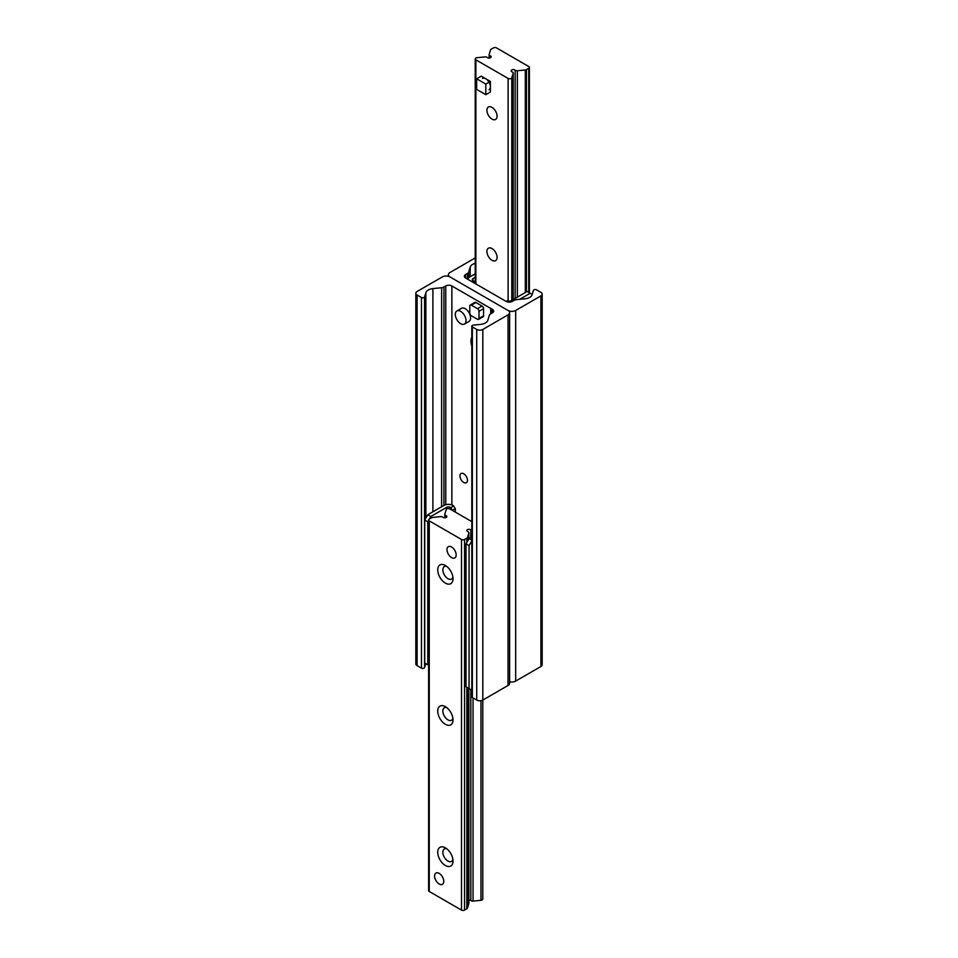 <?xml version="1.0" encoding="UTF-8"?>
<svg xmlns="http://www.w3.org/2000/svg" width="958" height="958" viewBox="0 0 958 958"><rect width="100%" height="100%" fill="white"/><g stroke="black" fill="none" stroke-linecap="round" stroke-linejoin="round"><path stroke-width="1.44" d="M471.815 346.125A13.508 7.796 60 0 1 471.815 337.096M463.72 473.779A5.317 3.066 60 0 1 467.193 478.461A5.317 3.066 60 0 1 466.378 482.724A5.317 3.066 60 0 1 463.72 482.461A5.317 3.066 60 0 1 460.247 477.779A5.317 3.066 60 0 1 461.061 473.515A5.317 3.066 60 0 1 463.72 473.779M442.321 276.934A5.401 3.125 180 0 1 449.961 276.934L508.039 310.464A5.401 3.125 180 0 1 509.62 312.667A5.401 3.125 180 0 1 508.039 314.871L482.82 329.432A4.323 2.491 180 0 1 476.713 329.432L472.354 326.918A1.832 1.066 180 0 1 471.815 326.163A1.832 1.066 180 0 1 473.336 325.121L480.784 324.367A8.646 4.994 0 0 0 487.802 320.319L489.334 315.278A4.323 2.491 180 0 1 490.532 313.949L492.376 312.883A4.323 2.491 0 0 0 493.633 311.122A4.323 2.491 0 0 0 492.376 309.362L451.877 285.975A4.323 2.491 0 0 0 445.757 285.975L443.925 287.029A4.323 2.491 180 0 1 441.614 287.723L432.896 288.609A8.646 4.994 0 0 0 425.879 292.669L424.562 296.968A1.832 1.066 180 0 1 423.304 297.794A1.832 1.066 180 0 1 421.46 297.531L417.101 295.016A4.323 2.491 180 0 1 415.832 293.256A4.323 2.491 180 0 1 417.101 291.483L442.321 276.934M471.815 326.163L471.815 696.777A1.832 1.066 0 0 0 472.354 697.532L476.713 700.047A4.323 2.491 0 0 0 482.82 700.047L508.039 685.485A5.401 3.125 0 0 0 509.62 683.282L509.62 312.667M415.832 293.256L415.832 663.87A4.323 2.491 0 0 0 417.101 665.63L421.46 668.145A1.832 1.066 0 0 0 423.304 668.409A1.832 1.066 0 0 0 424.562 667.582L425.783 663.583M475.228 263.378A8.646 4.994 0 0 0 470.198 267.078L468.666 272.108A4.323 2.491 180 0 1 467.468 273.437L465.624 274.503A4.323 2.491 0 0 0 464.367 276.263A4.323 2.491 0 0 0 465.624 278.036L506.123 301.411A4.323 2.491 0 0 0 512.243 301.411L514.075 300.357A4.323 2.491 180 0 1 516.386 299.662L525.104 298.776A8.646 4.994 0 0 0 532.121 294.729L533.438 290.418A1.832 1.066 180 0 1 534.696 289.591A1.832 1.066 180 0 1 536.54 289.855L540.899 292.37A4.323 2.491 180 0 1 542.168 294.13A4.323 2.491 180 0 1 540.899 295.902L515.679 310.464A5.401 3.125 180 0 1 508.039 310.464L449.961 276.934A5.401 3.125 180 0 1 448.38 274.718A5.401 3.125 180 0 1 449.961 272.515L475.18 257.953A4.323 2.491 180 0 1 475.228 257.93M509.62 681.701A5.401 3.125 0 0 0 515.679 681.066L540.899 666.517A4.323 2.491 0 0 0 542.168 664.744L542.168 294.13M482.557 78.46A6.478 3.748 60 0 1 489.047 82.208A6.478 3.748 60 0 1 489.047 89.693M486.915 110.314A7.185 4.143 60 0 1 488.4 107.021A7.185 4.143 60 0 1 495.585 111.164A7.185 4.143 60 0 1 495.585 119.463A7.185 4.143 60 0 1 490.053 117.535A7.185 4.143 60 0 1 486.915 110.314M486.915 251.499A7.185 4.143 60 0 1 488.4 248.206A7.185 4.143 60 0 1 495.585 252.349A7.185 4.143 60 0 1 495.585 260.648A7.185 4.143 60 0 1 490.053 258.72A7.185 4.143 60 0 1 486.915 251.499M528.744 66.521A2.155 1.245 180 0 1 529.379 67.395A2.155 1.245 180 0 1 528.744 68.281L526.457 69.611A2.155 1.245 180 0 1 525.307 69.958L517.368 70.76A2.155 1.245 180 0 1 515.153 70.185A2.155 1.245 0 0 0 512.722 69.647A2.155 1.245 0 0 0 511.153 70.844A2.155 1.245 0 0 0 512.183 71.91A2.155 1.245 180 0 1 513.201 72.964A2.155 1.245 180 0 1 513.177 73.179L511.776 77.766A2.155 1.245 180 0 1 510.291 78.736A2.155 1.245 180 0 1 508.111 78.436L475.863 59.815A2.155 1.245 180 0 1 475.228 58.929A2.155 1.245 180 0 1 477.024 57.696L484.952 56.893A2.155 1.245 180 0 1 487.167 57.468A2.155 1.245 0 0 0 489.598 58.007A2.155 1.245 0 0 0 491.167 56.809A2.155 1.245 0 0 0 490.149 55.756A2.155 1.245 180 0 1 489.119 54.69A2.155 1.245 180 0 1 489.155 54.474L490.556 49.888A2.155 1.245 180 0 1 491.155 49.229L493.442 47.9A2.155 1.245 180 0 1 496.495 47.9L528.744 66.521M434.597 876.043A6.478 3.748 60 0 1 435.95 873.073A6.478 3.748 60 0 1 442.428 876.81A6.478 3.748 60 0 1 442.428 884.306A6.478 3.748 60 0 1 437.435 882.569A6.478 3.748 60 0 1 434.597 876.043M446.979 549.641A6.478 3.748 60 0 1 448.32 546.671A6.478 3.748 60 0 1 454.81 550.407A6.478 3.748 60 0 1 454.81 557.903A6.478 3.748 60 0 1 449.817 556.167A6.478 3.748 60 0 1 446.979 549.641M437.734 852.261A10.801 6.239 60 0 1 445.374 847.842A10.801 6.239 60 0 1 453.014 861.086A10.801 6.239 60 0 1 445.374 865.493A10.801 6.239 60 0 1 437.734 852.261M446.787 848.812A7.185 4.143 -120 0 0 444.344 848.968A7.185 4.143 -120 0 0 442.859 852.261A7.185 4.143 -120 0 0 445.997 859.482A7.185 4.143 -120 0 0 451.529 861.41A7.185 4.143 -120 0 0 452.883 859.374M437.734 711.075A10.801 6.239 60 0 1 445.374 706.657A10.801 6.239 60 0 1 453.014 719.901A10.801 6.239 60 0 1 445.374 724.308A10.801 6.239 60 0 1 437.734 711.075M446.787 707.627A7.185 4.143 -120 0 0 444.344 707.782A7.185 4.143 -120 0 0 442.859 711.075A7.185 4.143 -120 0 0 445.997 718.296A7.185 4.143 -120 0 0 451.529 720.224A7.185 4.143 -120 0 0 452.883 718.189M437.734 569.89A10.801 6.239 60 0 1 445.374 565.471A10.801 6.239 60 0 1 453.014 578.716A10.801 6.239 60 0 1 445.374 583.123A10.801 6.239 60 0 1 437.734 569.89M446.787 566.441A7.185 4.143 -120 0 0 444.344 566.597A7.185 4.143 -120 0 0 442.859 569.89A7.185 4.143 -120 0 0 445.997 577.111A7.185 4.143 -120 0 0 451.529 579.039A7.185 4.143 -120 0 0 452.883 577.003M471.815 530.409A2.155 1.245 180 0 1 470.833 529.918A2.155 1.245 0 0 0 468.402 529.379A2.155 1.245 0 0 0 466.833 530.576A2.155 1.245 0 0 0 467.851 531.642A2.155 1.245 180 0 1 468.881 532.696A2.155 1.245 180 0 1 468.845 532.923L467.444 537.498A2.155 1.245 180 0 1 466.845 538.168L464.558 539.486A2.155 1.245 180 0 1 461.505 539.486L429.256 520.865A2.155 1.245 180 0 1 428.621 519.99L428.621 890.605A2.155 1.245 0 0 0 429.256 891.479L461.505 910.1A2.155 1.245 0 0 0 464.558 910.1L466.845 908.771A2.155 1.245 0 0 0 467.444 908.112L468.845 903.526A2.155 1.245 0 0 0 468.881 903.31A2.155 1.245 0 0 0 468.845 903.095M468.881 899.945A2.155 1.245 180 0 1 470.833 900.532A2.155 1.245 0 0 0 473.048 901.107L480.976 900.304A2.155 1.245 0 0 0 482.772 899.071L482.772 700.07M428.621 519.99A2.155 1.245 180 0 1 429.256 519.104L431.543 517.787A2.155 1.245 180 0 1 432.693 517.44L440.632 516.625A2.155 1.245 180 0 1 442.847 517.2A2.155 1.245 0 0 0 445.278 517.751A2.155 1.245 0 0 0 446.847 516.542A2.155 1.245 0 0 0 445.817 515.488A2.155 1.245 180 0 1 444.799 514.422A2.155 1.245 180 0 1 444.823 514.207L446.224 509.62A2.155 1.245 180 0 1 447.709 508.65A2.155 1.245 180 0 1 449.889 508.961L471.815 521.619M475.18 283.544L473.647 280.898L472.126 281.784M505.752 301.195L508.039 300.752A2.155 1.245 180 0 0 511.093 300.752L527.139 291.483L532.217 294.417M475.228 277.341L472.881 278.694A2.155 1.245 0 0 0 472.258 279.58A2.155 1.245 0 0 0 472.881 280.454L473.647 280.898M475.228 273.808L469.827 276.934A6.478 3.748 0 0 0 467.935 279.365M519.679 299.327L530.205 293.256M453.781 505.908L450.727 507.68L452.248 510.327L455.313 508.566L453.014 505.477A6.478 3.748 0 0 0 443.853 505.477L427.795 514.733L424.741 520.026L427.795 521.799L428.621 520.374M455.313 508.566L455.313 512.087M429.4 519.02L430.861 516.506L427.795 514.733M430.861 516.506L446.907 507.237A2.155 1.245 180 0 1 449.961 507.237L450.727 507.68M427.795 521.799L427.795 664.744L424.741 662.984L424.741 520.026M428.621 665.223L427.795 664.744M471.815 690.155L466.007 686.802L466.007 543.857L469.061 545.617L471.815 540.863M471.815 540.144L469.061 538.564L466.007 543.857M469.061 538.564L471.815 536.971M469.061 688.574L469.061 545.617M456.882 310.967L461.457 308.32A7.568 4.371 60 0 1 469.025 312.691A7.568 4.371 60 0 1 469.025 321.421L464.438 324.067A7.568 4.371 60 0 1 460.654 323.696A7.568 4.371 60 0 1 455.721 317.026A7.568 4.371 60 0 1 456.882 310.967A7.568 4.371 60 0 1 464.438 315.338A7.568 4.371 60 0 1 464.438 324.067M451.565 546.994A6.478 3.748 -120 0 0 448.32 546.671A6.478 3.748 -120 0 0 448.32 554.155A6.478 3.748 -120 0 0 454.81 557.903A6.478 3.748 -120 0 0 455.804 552.706A6.478 3.748 -120 0 0 451.565 546.994M439.183 873.397A6.478 3.748 -120 0 0 435.938 873.073A6.478 3.748 -120 0 0 435.938 880.558A6.478 3.748 -120 0 0 442.428 884.306A6.478 3.748 -120 0 0 443.422 879.109A6.478 3.748 -120 0 0 439.183 873.397M476.629 78.784L481.215 76.137L490.388 81.43L490.388 92.016L485.802 94.662L476.629 89.369L476.629 78.784L485.802 84.076L485.802 94.662M490.388 81.43L485.802 84.076M471.815 345.251A12.969 7.484 60 0 1 471.815 338.138M477.467 308.692A2.155 1.245 60 0 1 479 311.338L479 318.403A2.155 1.245 60 0 1 478.557 319.385A2.155 1.245 60 0 1 477.467 319.289L471.36 315.757A2.155 1.245 60 0 1 469.827 313.11L469.827 306.045A2.155 1.245 60 0 1 470.282 305.063A2.155 1.245 60 0 1 471.36 305.171L477.467 308.692L482.054 306.045A2.155 1.245 -120 0 1 483.586 308.692L483.586 315.757L479 318.403M471.36 305.171L475.946 302.512L482.054 306.045M478.557 319.385L483.143 316.739A2.155 1.245 -120 0 0 483.586 315.757M475.946 302.512A2.155 1.245 -120 0 0 474.857 302.417L470.282 305.063M508.039 685.485L508.039 314.871M482.82 700.047L482.82 329.432M476.713 700.047L476.713 329.432M472.354 697.532L472.354 326.918M492.376 312.883L492.376 309.362M491.777 313.23L491.777 309.015M491.694 308.895L491.694 313.278L491.717 308.967M490.987 313.685L490.987 308.416M490.7 313.853L490.7 308.392M451.877 504.95L451.877 285.975M445.757 504.71L445.757 285.975M443.925 505.429L443.925 287.029M441.614 506.758L441.614 287.723M432.896 511.8L432.896 288.609M425.879 518.062L425.879 292.669M424.562 667.582L424.562 296.968M421.46 668.145L421.46 297.531M417.101 665.63L417.101 295.016M515.679 681.066L515.679 310.464M470.198 276.718L470.198 267.078M468.666 277.844L468.666 272.108M467.468 279.089L467.468 273.437M465.624 278.036L465.624 274.503M540.899 666.517L540.899 295.902M528.744 292.418L528.744 68.281M526.457 291.891L526.457 69.611M525.307 292.549L525.307 69.958M517.368 297.136L517.368 70.76M515.153 298.417L515.153 70.185M513.201 72.964L513.201 299.531L513.177 73.179M511.776 300.357L511.776 77.766M508.111 300.8L508.111 78.436M475.863 283.939L475.863 59.815M490.149 57.875L490.149 55.756M464.558 539.486L464.558 910.1M461.505 539.486L461.505 910.1M466.845 538.168L466.845 542.396M466.845 687.293L466.845 908.771M467.444 537.498L467.444 541.366M467.444 687.64L467.444 908.112M468.845 532.923L468.845 538.935M468.845 688.443L468.845 903.526M470.833 529.918L470.833 537.546M470.833 689.592L470.833 900.532M473.048 697.927L473.048 901.107M480.976 700.669L480.976 900.304M445.817 515.488L445.817 517.607M429.256 520.865L429.256 891.479M472.881 278.694L472.881 280.454M446.907 508.914L446.907 507.237M449.961 507.237L449.961 508.997M479 311.338L483.586 308.692M448.38 276.299L448.38 274.718M529.379 292.777L529.379 67.395M475.228 283.58L475.228 58.929M489.119 58.055L489.119 54.69M468.881 532.696L468.881 538.875M468.881 688.467L468.881 903.31M444.799 514.422L444.799 517.787"/></g></svg>
